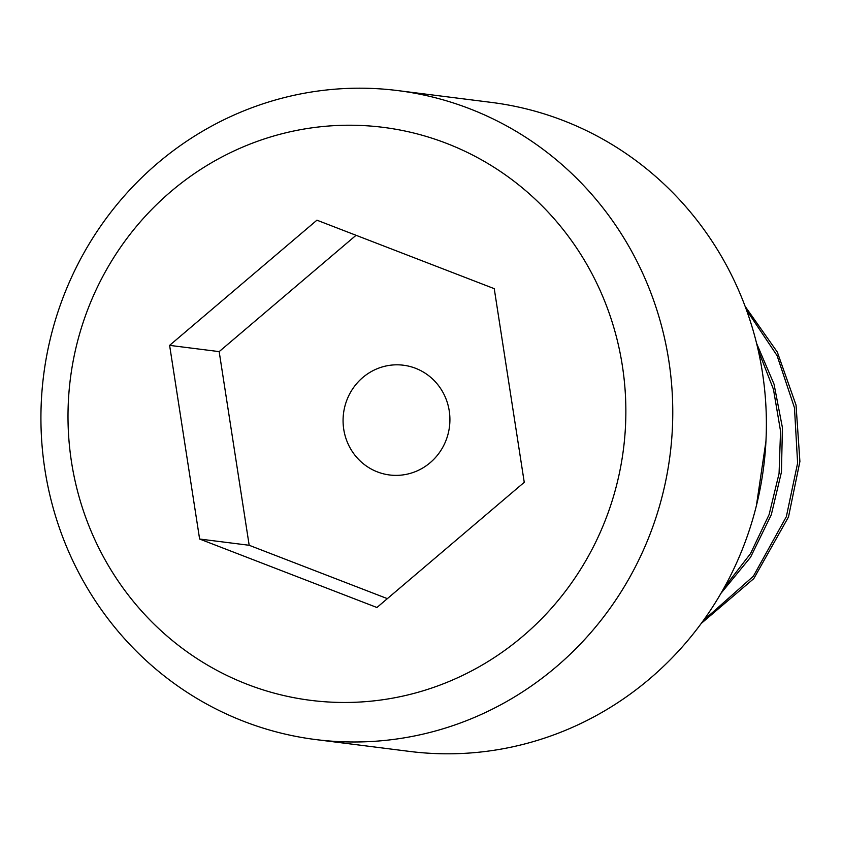<?xml version="1.0" encoding="UTF-8"?>
<svg xmlns="http://www.w3.org/2000/svg" width="842" height="842" viewBox="0 0 842 842"><rect width="100%" height="100%" fill="white"/><g stroke="black" fill="none" stroke-linecap="round" stroke-linejoin="round"><path stroke-width="1.26" d="M746.401 309.824L777.05 355.556L794.469 407.77L797.616 463.1L786.344 516.693L753.39 576.191L703.249 620.68M701.239 623.448L753.801 578.612L788.501 516.967L799.9 461.511L796.037 405.097L777.313 352.072L745.117 306.33M758.158 350.03L773.461 389.33L780.545 431.125L779.071 473.457L769.135 514.525L750.517 553.615L724.109 587.769M720.941 593.368L750.569 557.215L771.293 514.788L781.45 472.067L782.407 427.599L774.019 384.11L756.59 343.368M756.4 505.653L765.946 441.282M491.402 102.408A327.075 315.739 97.2 0 1 745.591 540.869A327.075 315.739 -82.8 0 1 409.528 751.411L315.908 739.592A327.075 315.739 -82.8 0 0 651.971 529.06A327.075 315.739 97.2 0 0 397.782 90.589L491.402 102.408M315.908 739.592A327.075 315.739 -82.8 0 1 61.719 301.131A327.075 315.739 97.2 0 1 397.782 90.589M86.358 313.224A288.785 278.776 -82.8 0 0 247.401 684.367A288.785 278.776 -82.8 0 0 607.503 514.473A288.785 278.776 97.2 0 0 446.46 143.329A288.785 278.776 97.2 0 0 86.358 313.224M199.617 539.027L169.61 345.367L316.929 220.183L494.243 288.659L524.25 482.319L376.932 607.503L199.617 539.027L249.179 545.279L219.173 351.619L169.61 345.367M219.173 351.619L356.061 235.297M387.362 598.641L249.179 545.279M446.397 439.366A55.309 53.393 97.2 0 1 389.572 474.972A55.309 53.393 97.2 0 1 346.588 400.824A55.309 53.393 97.2 0 1 403.413 365.217A55.309 53.393 97.2 0 1 446.397 439.366"/></g></svg>
